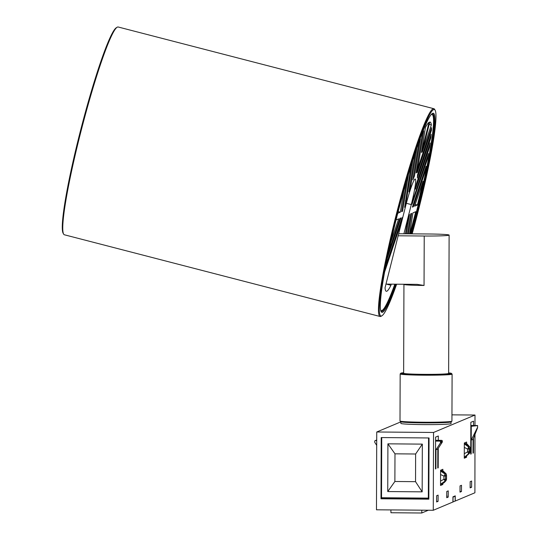 <?xml version="1.0" encoding="UTF-8"?>
<svg xmlns="http://www.w3.org/2000/svg" width="540" height="540" viewBox="0 0 540 540"><rect width="100%" height="100%" fill="white"/><g stroke="black" fill="none" stroke-linecap="round" stroke-linejoin="round"><path stroke-width="0.81" d="M380.99 498.771L428.834 499.169L429.05 437.96L381.206 437.562L380.99 498.771L382.941 497.745M436.631 495.74L438.109 495.119L438.082 501.343L436.61 501.964L436.631 495.74M438.082 501.343L436.61 501.329M438.298 440.323L438.311 435.983L435.584 437.13L435.476 468.943L435.915 468.761L435.983 449.739L437.825 448.963L437.758 467.984L438.203 467.802L438.271 448.288M437.758 467.795L438.203 467.802M435.476 468.754L435.915 468.761M474.977 434.43L474.903 492.777L455.247 501.039L455.254 495.855L452.952 496.82L452.925 502.011L433.269 510.273L376.475 509.8L376.745 431.993L433.546 432.466L474.998 415.037L451.953 414.848M473.513 438.19L473.459 452.979L473.013 453.168L473.067 439.331L471.224 440.107L471.177 453.938L470.732 454.127L470.846 422.307L473.567 421.166L473.553 425.5M400.869 421.848L376.745 431.993M433.269 510.273L433.546 432.466M474.984 425.513L474.998 415.037M471.629 481.025L471.609 487.249L470.138 487.87L470.158 481.646L471.629 481.025M448.24 490.86L448.214 497.084L446.742 497.705L446.762 491.481L448.24 490.86M461.498 485.285L461.477 491.508L460.006 492.129L460.026 485.906L461.498 485.285M442.82 483.334L442.814 484.508L440.532 485.467L440.586 470.252L442.868 469.294L442.861 470.894M466.567 456.01L466.567 457.259L464.279 458.217L464.333 443.002L466.621 442.044L466.614 443.759M466.567 457.259L464.285 457.238M442.814 484.508L440.532 484.488M461.477 491.508L460.006 491.501M448.214 497.084L446.742 497.07M471.609 487.249L470.138 487.242M470.732 453.938L471.177 453.938M473.02 452.972L473.459 452.979M470.833 425.48L477.589 425.534L477.583 427.748L473.067 439.331M477.583 427.748L477.589 425.534M470.826 426.269L471.272 426.276L471.224 440.107L477.286 427.876M477.293 425.662L471.272 426.276M382.941 497.948L428.841 498.332M435.577 440.303L441.646 440.35A0.695 0.689 67.2 0 1 442.327 441.052L440.485 441.821L440.485 442.658L442.327 441.882L442.327 441.052M442.327 441.882A0.695 0.689 67.2 0 1 442.213 442.26L437.825 448.963M435.571 441.092L439.803 441.126L441.646 440.35M435.983 449.739L440.37 443.03A0.695 0.689 -112.8 0 0 440.485 442.658M440.485 441.821A0.695 0.689 -112.8 0 0 439.803 441.126M376.718 440.6L375.435 440.586A0.695 0.689 -112.8 0 0 374.74 441.275L374.74 442.105A0.695 0.689 -112.8 0 0 374.848 442.483L376.704 445.379M446.074 473.857A3.463 1.525 147.4 0 0 445.993 473.681A3.463 3.463 0 0 1 446.54 475.558L445.534 475.99L445.52 479.243L446.513 478.825L446.519 475.571A3.463 3.436 -112.8 0 0 445.871 473.533L440.633 470.232L443.144 471.035L445.993 473.681A3.463 1.525 147.4 0 0 445.871 473.533L444.879 473.951A3.463 1.364 141.4 0 1 443.927 476.098L440.573 474.545M440.579 471.035L444.879 473.951A3.463 3.436 -112.8 0 1 445.534 475.99L443.927 476.098L443.914 479.351L440.546 481.005M444.852 481.268L440.539 484.225L442.733 483.374L445.844 480.857L444.852 481.268A3.463 1.127 -142.3 0 0 443.914 479.351L445.52 479.243A3.463 3.436 -112.8 0 1 444.852 481.268M446.513 478.791L446.513 478.825A3.463 3.436 -112.8 0 1 445.844 480.857A3.463 1.755 34.6 0 0 445.919 480.762L445.919 480.762A3.463 1.755 34.6 0 0 445.986 480.64M464.299 453.695L467.579 451.899L470.036 451.386L470.05 448.558L469.085 448.963L469.078 451.791A3.463 3.436 67.2 0 1 468.315 453.938L465.095 456.638L466.304 456.131L469.28 453.533L468.315 453.938A3.463 1.296 40.3 0 0 467.579 451.899L467.586 449.071L464.319 447.383M464.333 443.873L468.342 446.796L469.3 446.391L464.333 443.09M468.342 446.796A3.463 1.512 138.5 0 1 467.586 449.071L469.085 448.963A3.463 3.436 67.2 0 0 468.342 446.796M469.55 446.756A3.463 1.701 145.3 0 0 469.449 446.56L469.449 446.56A3.463 1.701 145.3 0 0 469.3 446.391A3.463 3.436 67.2 0 1 470.05 448.558L470.07 448.538A3.463 3.463 0 0 0 469.449 446.56L467.093 444.042L464.333 443.084M469.442 453.317A3.463 1.917 -143 0 1 469.361 453.438L469.361 453.438A3.463 1.917 -143 0 1 469.28 453.533A3.463 3.436 67.2 0 0 470.036 451.386L470.036 451.352M454.295 496.26L455.166 496.233L455.159 501.073L452.925 501.971M428.726 497.826L428.706 498.332M391.392 497.813L390.913 498.015M428.328 510.233L421.747 513L390.947 512.744L390.872 509.922M421.747 513L421.821 510.179M455.166 496.233L453.04 497.131L453.013 501.977M470.138 487.1L470.144 485.737M460.006 491.353L460.013 489.996M436.617 501.188L436.617 499.824M446.742 496.928L446.749 496.159M446.749 495.565L447.073 496.024M428.551 437.954L428.342 498.123L381.524 497.732L381.74 437.562M428.841 497.738L428.342 498.123M387.909 443.833L387.747 491.555L422.165 491.846L422.334 444.123L387.909 443.833L394.983 453.83L394.882 481.491L415.537 481.667L415.631 453.998L394.983 453.83M415.631 453.998L422.334 444.123M415.537 481.667L422.165 491.846M394.882 481.491L387.747 491.555M400.869 421.794L400.862 423.387A25.097 1.141 0.2 0 0 424.622 424.609A25.097 1.141 0.2 0 0 450.913 423.684A25.097 1.141 0.2 0 0 451.055 423.562L451.062 421.97M398.142 235.791L424.224 236.014A22.505 1.019 0.2 0 0 449.118 235.082L448.639 373.41A22.505 1.019 -179.8 0 1 423.738 374.342A22.505 1.019 -179.8 0 1 403.637 373.255L403.94 284.256M449.118 235.082A22.505 1.019 0.2 0 0 429.01 233.996L398.662 233.746M385.972 284.108L417.353 284.371M417.177 284.371L424.049 285.464A22.505 1.019 -179.8 0 1 403.947 284.378M412.162 233.861A106.623 9.815 104.5 0 0 418.993 208.008A106.623 9.815 104.5 0 0 435.125 110.221A106.623 9.815 104.5 0 0 396.299 217.546A106.623 9.815 104.5 0 0 381.922 315.785A106.623 9.815 104.5 0 0 396.644 284.195M381.922 315.785L381.085 316.278A107.318 9.875 -75.5 0 1 380.086 316.494A107.318 9.875 -75.5 0 1 395.557 217.404A107.318 9.875 -75.5 0 1 433.87 108.709A107.318 9.875 -75.5 0 1 434.639 109.384L435.125 110.221M63.626 234.11L63.14 233.273A106.623 9.815 -75.5 0 1 79.272 135.486A106.623 9.815 -75.5 0 1 116.343 27.716L117.18 27.216A107.318 9.875 104.5 0 0 79.866 135.695A107.318 9.875 104.5 0 0 63.626 234.11A107.318 9.875 104.5 0 0 64.395 234.785L380.086 316.494M396.137 284.195A102.816 9.463 -75.5 0 1 381.146 311.668A102.816 9.463 -75.5 0 1 396.704 217.377A102.816 9.463 -75.5 0 1 432.452 113.447A102.816 9.463 -75.5 0 1 418.588 208.177A102.816 9.463 -75.5 0 1 411.791 233.854M411.007 233.847A102.121 9.403 104.5 0 0 417.845 208.035A102.121 9.403 104.5 0 0 432.567 113.738A102.121 9.403 104.5 0 0 432.02 113.764M380.916 311.182A102.121 9.403 104.5 0 0 381.389 311.465A102.121 9.403 104.5 0 0 395.314 284.189M433.87 108.709L118.179 27A107.318 9.875 104.5 0 0 117.18 27.216M403.92 233.786L411.277 204.579A27.695 2.551 104.5 0 0 415.274 179.01A27.695 2.551 104.5 0 0 415.085 179.03A27.695 2.551 104.5 0 0 405.385 207.056L385.054 287.753A81.351 7.486 -75.5 0 0 386.262 291.276A81.351 7.486 -75.5 0 0 390.947 285.275L391.23 284.155M417.096 172.348A34.621 3.186 -75.5 0 1 417.245 172.503L431.447 130.309A93.467 8.606 104.5 0 0 431.501 127.629L419.026 164.686L417.096 172.348M417.535 174.785A34.621 3.186 -75.5 0 1 417.305 178.004L430.819 137.862A93.467 8.606 104.5 0 0 431.183 134.258L417.535 174.785M416.509 183.519A34.621 3.186 -75.5 0 1 415.463 189.149L429.516 147.4A93.467 8.606 104.5 0 0 430.178 142.925L416.509 183.519M413.519 198.079A34.621 3.186 -75.5 0 1 412.013 204.269L427.552 158.922A93.467 8.606 104.5 0 0 428.51 153.549L413.519 198.079M410.569 233.847A101.257 9.322 104.5 0 0 432.02 114.487A101.257 9.322 104.5 0 0 431.325 114.568A101.257 9.322 104.5 0 0 431.17 114.642M380.606 310A101.257 9.322 104.5 0 0 381.274 310.547A101.257 9.322 104.5 0 0 381.969 310.466A101.257 9.322 104.5 0 0 394.835 284.182M386.471 284.114L390.947 285.275M409.813 233.84A93.467 8.606 104.5 0 0 415.739 211.687L412.931 212.868L409.577 233.834M385.736 266.112A93.467 8.606 104.5 0 0 384.777 271.485L399.539 227.637L402.07 217.6L385.736 266.112M406.35 233.806L409.435 214.508L406.91 224.539L405.425 233.8M401.699 210.998L402.584 211.228L408.483 174.366M406.451 181.292L401.598 211.646L402.584 211.228M415.051 153.482L408.908 191.903A34.621 3.186 -75.5 0 1 410.785 185.922L416.765 148.561A93.467 8.606 104.5 0 0 415.051 153.482M409.901 185.693L410.785 185.922M418.824 142.904L412.911 179.847A34.621 3.186 -75.5 0 1 414.437 176.087L420.404 138.787A93.467 8.606 104.5 0 0 418.824 142.904M413.552 175.858L414.437 176.087M410.927 166.293L404.649 207.367A34.621 3.186 -75.5 0 1 406.283 201.116L412.817 160.252M405.392 200.887L406.283 201.116M398.176 211.599L400.356 212.166L403.812 190.593M422.3 134.156L416.084 172.989A34.621 3.186 -75.5 0 1 416.36 172.651L418.291 164.997L423.745 130.889A93.467 8.606 104.5 0 0 422.3 134.156M417.4 164.768L418.291 164.997M425.452 127.4L421.45 152.456L429.044 122.317A93.467 8.606 104.5 0 0 425.452 127.4M387.234 258.518L400.896 217.924L399.911 218.342L388.645 251.795M390.656 242.669L398.669 218.862L396.056 219.962M417.427 204.991A93.467 8.606 104.5 0 0 422.989 181.298L414.619 206.172L417.427 204.991L415.206 204.417M424.858 172.604A93.467 8.606 104.5 0 0 426.148 166.232L412.391 207.11L413.384 206.692L424.858 172.604L424.076 172.402M431.352 124.922A93.467 8.606 104.5 0 0 430.063 122.033A93.467 8.606 104.5 0 0 429.779 122.006L422.186 152.145L431.352 124.922L429.185 124.362M397.751 213.26L400.356 212.166M408.422 233.827L411.696 213.388L410.704 213.806L407.504 233.82M398.763 227.435L399.539 227.637M428.733 147.197L429.516 147.4M426.769 158.72L427.552 158.922M430.036 137.66L430.819 137.862M430.663 130.106L431.447 130.309M412.601 206.489L413.384 206.692M451.906 421.2L451.211 421.889A25.272 1.147 -179.8 0 1 423.279 422.881A25.272 1.147 -179.8 0 1 400.721 421.713L400.032 421.018A25.961 1.175 0.2 0 0 423.205 422.219A25.961 1.175 0.2 0 0 451.906 421.2A25.961 1.175 0.2 0 0 451.933 421.146L452.095 374.119A25.961 1.175 -179.8 0 1 423.367 375.185A25.961 1.175 -179.8 0 1 400.167 373.937A25.961 1.175 -179.8 0 1 400.194 373.882L400.889 373.194A25.272 1.147 0.2 0 0 423.448 374.463A25.272 1.147 0.2 0 0 451.379 373.37A25.272 1.147 0.2 0 0 448.639 372.89M400.167 373.937L400.005 420.964A25.961 1.175 0.2 0 0 400.032 421.018M403.637 372.735A25.272 1.147 0.2 0 0 400.889 373.194M451.379 373.37L452.068 374.065A25.961 1.175 -179.8 0 1 452.095 374.119M376.718 440.046L375.435 440.586M442.213 442.26L440.37 443.03M424.224 236.014L424.049 285.464M406.357 203.303L411.277 204.579M375.165 440.64L376.718 439.985M446.54 475.558L446.533 478.811A3.463 3.463 0 0 1 445.919 480.762C444.514 482.423 443.455 483.293 442.733 483.374M464.285 456.914L465.095 456.638M470.07 448.538L470.057 451.366A3.463 3.463 0 0 1 469.361 453.438L466.304 456.131M380.687 310.392L381.274 310.547M431.426 114.338L432.02 114.487"/></g></svg>
